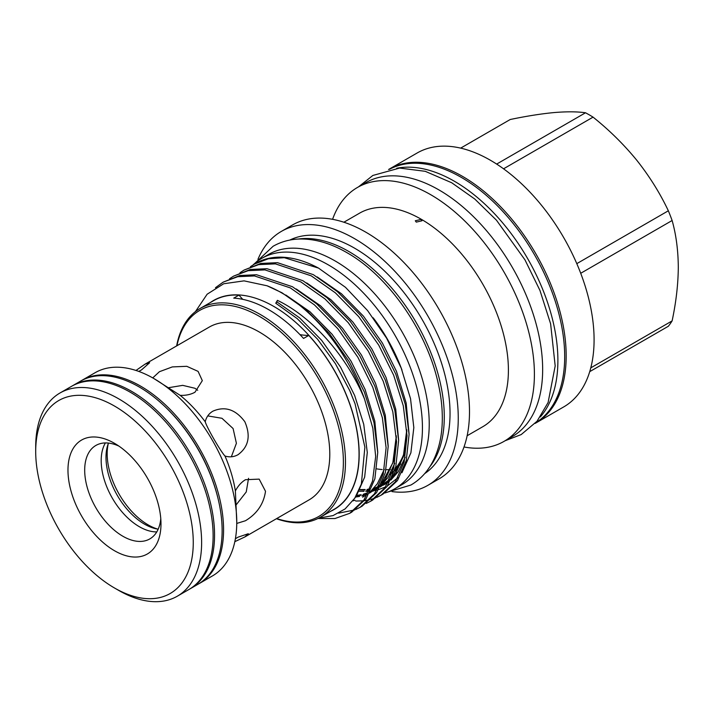 <?xml version="1.0" encoding="UTF-8"?>
<svg xmlns="http://www.w3.org/2000/svg" width="714" height="714" viewBox="0 0 714 714"><rect width="100%" height="100%" fill="white"/><g stroke="black" fill="none" stroke-linecap="round" stroke-linejoin="round"><path stroke-width="1.07" d="M389.46 169.316A146.334 84.484 60 0 1 461.217 177.34A146.334 84.484 60 0 1 556.429 305.021A146.334 84.484 60 0 1 535.768 422.724M396.716 168.254A146.334 84.484 60 0 1 454.425 181.267A146.334 84.484 60 0 1 545.737 297.274A146.334 84.484 60 0 1 540.311 416.958M72.221 385.944A117.328 67.741 60 0 1 72.935 385.524A117.328 67.741 60 0 1 131.599 391.334A117.328 67.741 60 0 1 208.238 494.722A117.328 67.741 60 0 1 190.254 588.738A117.328 67.741 60 0 1 189.531 589.139M72.935 385.524L80.512 381.151A117.328 67.741 60 0 1 139.176 386.961A117.328 67.741 60 0 1 163.586 405.293A117.328 67.741 60 0 1 218.457 500.336A117.328 67.741 60 0 1 197.832 584.355L190.254 588.738M163.586 405.293L164.247 405.909A115.481 66.67 60 0 1 218.252 499.461L218.457 500.336M168.861 387.657L182.713 385.355L194.958 388.273L197.716 390.263M108.483 443.082A54.541 31.487 -120 0 0 107.02 447.767A54.541 31.487 -120 0 0 105.993 457.371A54.541 31.487 -120 0 0 153.403 528.092A54.541 31.487 -120 0 0 158.187 529.172M157.615 529.083A58.021 33.496 60 0 1 107.18 453.854A58.021 33.496 60 0 1 108.269 443.617M118.872 446.08A53.952 31.148 -120 0 0 95.863 445.456A53.952 31.148 -120 0 0 84.689 470.16A53.952 31.148 -120 0 0 108.242 524.451A53.952 31.148 -120 0 0 149.815 538.909A53.952 31.148 -120 0 0 160.784 518.676M105.404 442.939A53.952 31.148 -120 0 0 101.192 460.637A53.952 31.148 -120 0 0 156.777 531.903M160.989 523.862A65.777 37.976 -120 0 0 114.481 443.305A65.777 37.976 -120 0 0 67.973 470.16A65.777 37.976 -120 0 0 114.481 550.717A65.777 37.976 -120 0 0 160.989 523.862M35.7 451.525A111.411 64.322 60 0 1 114.481 406.043A111.411 64.322 60 0 1 193.262 542.497A111.411 64.322 60 0 1 114.481 587.979A111.411 64.322 60 0 1 35.7 451.525L35.7 446.696A117.328 67.741 60 0 1 60.003 392.986A117.328 67.741 60 0 1 150.413 424.419A117.328 67.741 60 0 1 201.625 542.497A117.328 67.741 60 0 1 177.322 596.199A117.328 67.741 60 0 1 118.658 590.389L114.481 587.979M60.003 392.986L71.498 386.354A117.328 67.741 60 0 1 161.908 417.788A117.328 67.741 60 0 1 213.12 535.857A117.328 67.741 60 0 1 188.817 589.568L177.322 596.199M235.388 538.775L238.03 537.169L248.311 533.724L244.848 536.955L234.826 541.667M81.235 380.74A117.328 67.741 60 0 1 81.949 380.321L95.14 372.699A117.328 67.741 60 0 1 153.805 378.509A117.328 67.741 60 0 1 236.762 522.202L235.37 490.929C238.048 485.877 241.412 482.137 245.464 479.71L259.173 479.121L265.51 491.277C263.716 503.914 257.031 513.741 245.464 520.738L236.762 523.433M248.543 478.3L246.25 491.946L236.37 504.584M207.756 415.905L221.965 418.288L233.094 428.534L236.396 443.305L231.354 456.781M224.99 456.023C220.653 451.489 207.006 427.882 205.23 421.796C206.301 417.119 208.863 413.576 212.906 411.166C224.981 405.909 235.629 409.425 244.84 421.733C250.909 435.861 248.633 446.848 238.03 454.693C233.933 456.996 229.587 457.433 224.99 456.023A99.773 57.602 60 0 1 235.37 490.929M152.734 377.902L159.418 371.708L172.315 366.916L186.773 366.309L198.09 371.378L202.321 380.642L194.958 392.227C190.816 394.521 185.899 395.565 180.187 395.36A99.773 57.602 60 0 1 205.23 421.796M135.981 370.459L145.076 364.14L149.592 362.757L141.479 369.932L138.766 371.414M244.848 536.955L309.126 499.845A99.773 57.602 -120 0 0 329.788 454.166A99.773 57.602 -120 0 0 286.234 353.76A99.773 57.602 -120 0 0 209.354 327.03L145.076 364.14M236.762 522.202A117.328 67.741 60 0 1 212.469 575.912L199.268 583.534A117.328 67.741 60 0 1 198.546 583.936M81.949 380.321A117.328 67.741 60 0 1 172.36 411.746A117.328 67.741 60 0 1 223.571 529.824A117.328 67.741 60 0 1 199.268 583.534M253.175 264.849A133.027 76.809 60 0 1 261.859 258.307L268.651 254.389A133.027 76.809 60 0 1 335.169 260.976A133.027 76.809 60 0 1 422.072 378.206A133.027 76.809 60 0 1 401.679 484.806L394.887 488.724A133.027 76.809 60 0 1 384.792 492.999M261.859 258.307A133.027 76.809 60 0 1 328.378 264.903A133.027 76.809 60 0 1 415.28 382.124A133.027 76.809 60 0 1 394.887 488.724M388.568 169.504A146.593 84.636 60 0 1 389.228 169.12A146.593 84.636 60 0 1 462.52 176.376A146.593 84.636 60 0 1 558.286 305.556A146.593 84.636 60 0 1 535.821 423.018A146.593 84.636 60 0 1 535.152 423.393M389.228 169.12L417.137 153.001A146.593 84.636 60 0 1 490.429 160.266A146.593 84.636 60 0 1 586.194 289.438A146.593 84.636 60 0 1 563.73 406.909L535.821 423.018M460.664 148.119L510.224 119.506C526.566 116.096 541.176 113.785 554.055 112.571C566.702 111.509 577.189 111.58 585.516 112.776A132.286 76.38 60 0 1 589.282 114.865A132.286 76.38 60 0 1 593.057 117.132C609.39 130.189 624 144.612 636.888 160.391C649.535 176.385 660.022 193.182 668.349 210.791L576.805 263.644M585.516 112.776L496.667 164.077M362.48 491.259L363.944 491.321M365.791 491.339L368.888 491.232M374.002 490.625L376.876 490.036M378.491 489.617L385.515 486.948M387.461 485.939L397.93 477.702M401.946 472.73L410.889 452.837L413.825 427.588L410.532 398.689L401.223 368.147L386.586 338.133L367.621 310.617L345.505 287.34L318.524 268.098L284.306 257.7L268.41 258.745L254.514 264.046L250.444 266.688M355.742 501.049L363.364 500.826M364.649 500.675L369.691 499.746M370.887 499.443L375.573 497.881M376.689 497.417L381.017 495.239L395.404 481.754L404.186 461.833L407.016 435.683L403.267 405.731L393.664 375.198L378.741 345.13L358.696 316.641L335.357 292.829L311.25 275.845L275.417 263.868L258.664 264.626L244.063 270.079L239.993 272.721M244.054 270.079L260.735 263.439L277.478 262.672L313.312 274.649L337.419 291.633L360.757 315.454L380.812 343.943L395.726 374.002L405.329 404.543L409.077 434.487L406.248 460.637L397.466 480.558L383.079 494.052L381.017 495.239M317.917 518.534L334.937 518.543L349.664 513.339L364.051 499.854L372.538 481.049L375.671 456.505L372.842 428.266L364.533 399.064A131.733 76.059 60 0 0 281.709 292.901A131.733 76.059 60 0 0 267.054 285.778L281.959 292.758L306.065 309.742L329.404 333.554L349.449 362.043L364.372 392.102L373.975 422.643L377.724 452.587L374.895 478.737L366.112 498.667L351.725 512.152L349.664 513.339M338.677 513.143L354.671 509.948M355.786 509.484L360.115 507.306L374.502 493.82L383.284 473.9L386.104 447.749L382.365 417.806L372.762 387.265L357.839 357.196L337.793 328.708L314.455 304.896L290.348 287.912L254.505 275.934L237.762 276.702L223.152 282.155L215.476 287.697M223.152 282.155L239.824 275.506L256.576 274.738L292.41 286.725L316.516 303.709L339.855 327.521L359.91 356.009L374.823 386.069L384.427 416.61L388.175 446.553L385.346 472.704L376.564 492.624L362.176 506.119L360.115 507.306M366.237 503.45L370.566 501.273L384.953 487.787L393.735 467.866L396.556 441.716L392.816 411.764L383.213 381.231L368.29 351.163L348.245 322.674L324.906 298.863L300.799 281.878L264.956 269.901L248.213 270.668L233.603 276.122L229.542 278.755M233.603 276.122L250.284 269.473L267.027 268.705L302.861 280.691L326.967 297.667L350.306 321.487L370.361 349.976L385.274 380.035L394.878 410.577L398.626 440.52L395.797 466.67L387.015 486.591L372.628 500.086L370.566 501.273M330.76 511.242A120.648 69.66 -120 0 0 353.564 415.834A120.648 69.66 -120 0 0 273.873 306.476A120.648 69.66 -120 0 0 210.3 302.584M318.765 518.114L333.01 515.606L345.103 508.93L354.715 498.256L361.364 484.056L364.881 447.142L355.054 403.74L349.762 390.629L335.419 363.676L317.569 339.221L297.274 318.667L275.756 303.218L277.416 300.344C312.357 317.087 347.031 356.447 364.533 399.064M267.054 285.778L244.054 280.861L223.696 283.761L207.131 294.222L195.413 311.634M332.581 219.323A146.593 84.636 60 0 1 357.455 187.461A146.593 84.636 60 0 1 430.747 194.726A146.593 84.636 60 0 1 526.513 323.897A146.593 84.636 60 0 1 504.048 441.368A146.593 84.636 60 0 1 464.02 446.982M357.455 187.461L365.711 182.695A146.593 84.636 60 0 1 439.003 189.951A146.593 84.636 60 0 1 534.768 319.131A146.593 84.636 60 0 1 512.304 436.593L504.048 441.368M343.871 222.232L359.606 213.147A123.272 71.177 60 0 1 421.242 219.252A123.272 71.177 60 0 1 501.772 327.878A123.272 71.177 60 0 1 482.878 426.66L467.143 435.745M420.974 219.403L421.956 220.778L416.271 222.116L415.298 220.778L420.974 219.403M257.941 259.361A146.593 84.636 60 0 1 281.316 231.425L292.553 224.937A146.593 84.636 60 0 1 365.845 232.193A146.593 84.636 60 0 1 461.61 361.373A146.593 84.636 60 0 1 439.137 478.835L427.9 485.324A146.593 84.636 60 0 1 392.022 491.598M281.316 231.425A146.593 84.636 60 0 1 354.608 238.681A146.593 84.636 60 0 1 450.373 367.862A146.593 84.636 60 0 1 427.9 485.324M298.265 239.056A134.955 77.915 60 0 1 348.86 251.506A134.955 77.915 60 0 1 432.327 356.482A134.955 77.915 60 0 1 429.766 466.822M289.804 240.074A134.955 77.915 60 0 1 354.608 248.186A134.955 77.915 60 0 1 442.046 364.711A134.955 77.915 60 0 1 424.651 473.641M393.378 469.196A118.319 68.312 60 0 1 392.468 469.321M390.388 469.535A118.319 68.312 60 0 1 386.06 469.705M382.195 469.544A118.319 68.312 60 0 1 376.805 468.884M176.644 345.915A120.47 69.553 60 0 1 200.054 308.502A120.47 69.553 60 0 1 260.28 314.472A120.47 69.553 60 0 1 338.98 420.626A120.47 69.553 60 0 1 320.515 517.159A120.47 69.553 60 0 1 276.416 518.721M299.987 334.643A110.857 64.001 -120 0 0 308.778 335.419A120.47 69.553 60 0 1 334.098 509.314L320.515 517.159M308.778 335.419L303.548 338.436A120.47 69.553 -120 0 0 268.642 309.644A120.47 69.553 -120 0 0 233.737 298.131L238.958 295.114A110.857 64.001 -120 0 0 242.769 299.353M276.702 518.56A118.988 68.696 -120 0 0 342.916 451.605A118.988 68.696 -120 0 0 259.236 316.284A118.988 68.696 -120 0 0 176.938 345.746M404.597 451.989A118.319 68.312 60 0 1 395.244 468.723M392.718 471.454A118.319 68.312 60 0 1 390.317 473.65M386.872 476.256A118.319 68.312 60 0 1 384.507 477.737L386.765 476.434M373.181 317.801A118.319 68.312 60 0 1 401.982 370.093M400.679 463.868A118.319 68.312 60 0 1 394.619 470.776M392.298 472.757A118.319 68.312 60 0 1 389.782 474.587M275.756 303.218A1.847 1.071 120 0 0 276.827 301.843L277.416 300.344M200.054 308.502L213.638 300.656A120.47 69.553 60 0 1 238.958 295.114M254.514 264.046L255.782 263.314A131.733 76.059 60 0 1 318.524 268.098M589.719 371.655L668.349 326.262A132.286 76.38 -120 0 0 672.115 320.898L590.79 367.853M580.714 273.284L672.115 220.51C676.087 234.567 678.148 250.105 678.3 267.134C678.175 284.154 676.113 302.076 672.115 320.898M503.557 168.807L593.057 117.132M668.349 210.791A132.286 76.38 60 0 1 672.115 220.51M180.187 395.36L153.805 378.509M359.945 489.884L364.916 489.947M366.871 489.84L369.629 489.545M373.279 488.885L375.948 488.197M383.516 485.109L388.407 482.012M390.879 480.031L398.198 471.767L405.222 457.246M409.06 433.746L406.177 403.071L396.457 371.342L382.365 342.997L363.435 316.15L341.399 293.704L317.177 276.907M356.42 495.873L360.597 495.355M362.828 494.918L365.497 494.231M373.065 491.143L377.956 488.046M380.428 486.064L387.747 477.809L394.771 463.288M398.608 439.779L395.726 409.104L386.006 377.376L371.914 349.039L352.984 322.184L330.948 299.737L306.725 282.94M352.912 500.826L355.045 500.264M362.614 497.176L367.505 494.088M369.977 492.098L377.295 483.842L384.319 469.321M388.157 445.813L385.274 415.137L375.555 383.409L361.462 355.072L342.524 328.217L320.497 305.771L296.274 288.974M377.706 451.846L374.823 421.171L365.104 389.442L351.011 361.106L332.072 334.25L310.046 311.813L285.823 295.007M354.965 497.872L356.393 495.909L364.649 477.13L367.291 452.489L363.729 424.259L354.653 395.476L340.56 367.139L321.621 340.283L299.594 317.846L276.827 301.843M359.222 491.268L364.051 491.178M366.032 491.009L369.192 490.563M372.333 489.875L374.341 489.304M379.893 487.109L388.862 481.12M391.665 478.398L395.94 473.079L404.053 454.863L406.846 431.024M355.581 497.042L359.535 496.444M361.882 495.909L363.89 495.337M369.441 493.142L378.411 487.153M381.214 484.431L385.48 479.112L393.592 460.896L396.395 437.057M387.55 492.116L410.934 485.011C418.761 480.451 425.187 474.141 430.23 466.099C437.914 453.568 441.93 438.432 442.287 420.689C442.528 408.301 441.047 395.324 437.834 381.74C426.079 330.136 388.014 275.8 346.852 252.622C330.511 243.162 314.597 238.628 299.121 239.02C289.634 239.36 280.968 241.778 273.096 246.276L255.255 262.975M505.137 440.734L521.193 434.576L537.035 421.251L548.102 402.517L555.189 365.952L550.619 323.826L539.945 290.411L524.977 259.878L496.462 220.198L474.739 199.001L451.685 182.748L425.258 171.315L399.617 168.067L372.86 175.457L358.553 186.827M360.097 489.59L365.193 489.536M367.183 489.376L369.843 489.01M373.975 488.108L377.599 486.93M381.285 485.297L389.621 479.54M392.379 476.791L403.276 456.924L406.775 429.774M356.732 495.409L361.195 494.704M363.524 494.142L367.148 492.963M370.834 491.33L379.17 485.582M381.928 482.825L392.825 462.958L396.324 435.808M351.431 394.494L349.762 390.629"/></g></svg>
